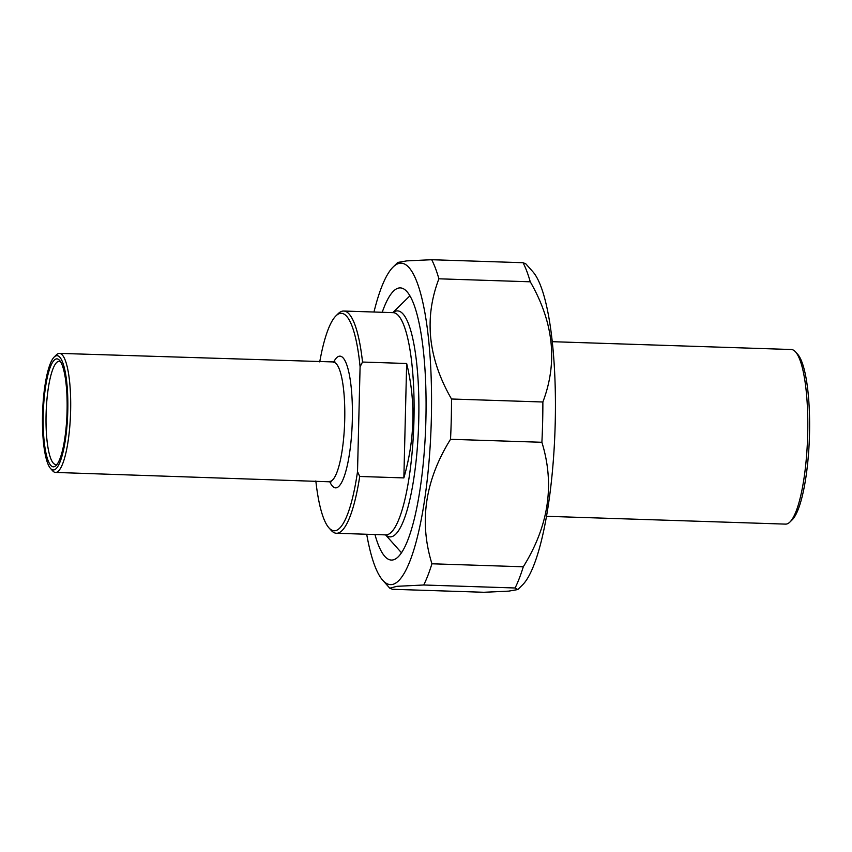 <?xml version="1.0" encoding="UTF-8"?>
<svg xmlns="http://www.w3.org/2000/svg" width="852" height="852" viewBox="0 0 852 852"><rect width="100%" height="100%" fill="white"/><g stroke="black" fill="none" stroke-linecap="round" stroke-linejoin="round"><path stroke-width="1.28" d="M523.298 566.782A177.482 38.99 91.9 0 1 515.098 587.986L423.732 584.994A177.482 38.99 -88.1 0 0 431.932 563.79L523.298 566.782C548.72 525.908 554.918 484.415 541.893 442.284L450.527 439.302A177.482 38.99 -88.1 0 0 451.272 419.12A177.482 38.99 -88.1 0 0 451.507 399.002L542.873 401.995A177.482 38.99 91.9 0 1 542.639 422.102A177.482 38.99 91.9 0 1 541.893 442.284M523.053 262.714A177.482 38.99 91.9 0 1 530.263 281.799L438.897 278.806A177.482 38.99 -88.1 0 0 431.687 259.722L523.053 262.714L525.78 263.8L532.809 271.692A160.804 35.326 91.9 0 1 555.216 423.146A160.804 35.326 91.9 0 1 522.564 584.877L517.824 589.552L515.098 587.986M423.732 584.994L396.936 586.314L389.801 588.199L392.527 589.286L483.904 592.278L508.75 591.128L517.824 589.552M366.701 534.257A160.804 35.326 -88.1 0 0 382.772 580.308A160.804 35.326 -88.1 0 0 431.336 419.088A160.804 35.326 -88.1 0 0 393.017 267.123A160.804 35.326 -88.1 0 0 373.975 312.024M438.897 278.806C423.881 318.243 428.087 358.309 451.507 399.002M393.017 267.123L397.756 262.448L406.83 260.872L431.687 259.722M450.527 439.302C425.105 480.166 418.907 521.658 431.932 563.79M542.873 401.995C557.89 362.558 553.693 322.493 530.263 281.799M374.955 534.523A136.16 29.916 -88.1 0 0 398.246 556.782A136.16 29.916 -88.1 0 0 425.744 424.956A136.16 29.916 -88.1 0 0 406.915 291.608A136.16 29.916 -88.1 0 0 399.173 287.955A136.16 29.916 -88.1 0 0 382.218 312.29M359.725 476.47L357.52 471.625L360.087 366.743L362.526 362.047L406.66 363.495C415.851 401.175 414.924 439.312 403.859 477.908L359.725 476.47A111.175 24.42 -88.1 0 1 337.381 533.224A111.175 24.42 -88.1 0 1 336.465 533.267L385.775 534.886A111.175 24.42 91.9 0 0 386.691 534.832A111.175 24.42 91.9 0 0 413.944 420.387A111.175 24.42 91.9 0 0 393.049 312.641L393.134 312.652M403.859 477.908L406.66 363.495M319.734 361.898A108.79 23.899 91.9 0 1 335.858 315.954A108.79 23.899 91.9 0 1 360.087 366.743M357.52 471.625A108.79 23.899 91.9 0 1 328.936 527.846A108.79 23.899 91.9 0 1 315.836 480.943M362.526 362.047A111.175 24.42 -88.1 0 0 343.729 311.033A111.175 24.42 -88.1 0 0 338.137 313.706L335.858 315.954M328.936 527.846L331.055 530.232A111.175 24.42 -88.1 0 0 336.465 533.267M50.502 468.419L52.632 470.805A59.555 13.089 -88.1 0 0 55.529 472.434A59.555 13.089 -88.1 0 0 56.019 472.413A59.555 13.089 -88.1 0 0 70.588 412.219A59.555 13.089 -88.1 0 0 59.427 353.378A59.555 13.089 -88.1 0 0 58.937 353.41A59.555 13.089 -88.1 0 0 56.434 354.815L54.145 357.063A57.18 12.556 91.9 0 1 56.551 355.71A57.18 12.556 91.9 0 1 67.478 418.651A57.18 12.556 91.9 0 1 50.502 468.419A57.18 12.556 91.9 0 1 42.6 412.421A57.18 12.556 91.9 0 1 54.145 357.063M56.477 358.884A53.995 11.864 -88.1 0 0 43.164 419.567A53.995 11.864 -88.1 0 0 56.104 465.501A53.995 11.864 -88.1 0 0 67.01 413.22A53.995 11.864 -88.1 0 0 59.544 360.332A53.995 11.864 -88.1 0 0 56.477 358.884M57.254 464.127A51.621 11.342 91.9 0 1 56.221 464.478A51.621 11.342 91.9 0 1 55.795 464.5A51.621 11.342 91.9 0 1 46.114 413.508A51.621 11.342 91.9 0 1 58.735 361.344A51.621 11.342 91.9 0 1 59.161 361.323A51.621 11.342 91.9 0 1 60.598 361.791M552.234 341.684L791.274 349.512A87.351 19.191 91.9 0 1 795.523 351.887A87.351 19.191 91.9 0 1 807.6 437.438A87.351 19.191 91.9 0 1 789.953 522.02A87.351 19.191 91.9 0 1 786.289 524.076A87.351 19.191 91.9 0 1 785.565 524.118L546.526 516.301M789.953 522.02L792.243 519.773A84.966 18.669 -88.1 0 0 809.4 437.502A84.966 18.669 -88.1 0 0 797.653 354.283L795.523 351.887M352.323 420.079A65.913 14.484 -88.1 0 0 333.526 362.345A59.555 13.089 91.9 0 1 344.719 420.068A59.555 13.089 91.9 0 1 330.129 481.369A59.555 13.089 91.9 0 1 329.639 481.401A65.913 14.484 -88.1 0 0 352.323 420.079M385.668 534.875A113.039 24.836 -88.1 0 0 391.036 536.835A113.039 24.836 -88.1 0 0 418.737 420.473A113.039 24.836 -88.1 0 0 392.942 312.641M382.772 580.308L389.801 588.199M55.529 472.434L331.087 481.849M335.006 361.993L59.427 353.378M343.729 311.033L393.049 312.641M385.562 534.875L401.036 552.266M392.825 312.641L409.407 296.294"/></g></svg>
